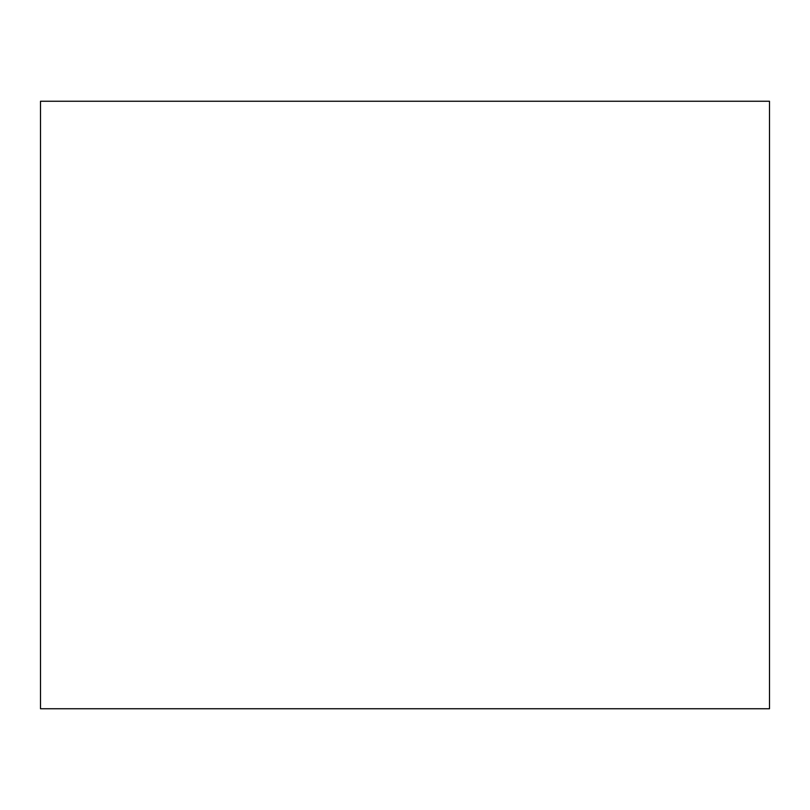 <?xml version="1.0" encoding="UTF-8"?>
<svg xmlns="http://www.w3.org/2000/svg" width="810" height="810" viewBox="0 0 810 810"><rect width="100%" height="100%" fill="white"/><g stroke="black" fill="none" stroke-linecap="round" stroke-linejoin="round"><path stroke-width="1.21" d="M769.5 708.75L40.5 708.75L40.5 101.25L769.5 101.25L769.5 708.75L769.5 101.25L40.5 101.25L40.5 708.75L769.5 708.75"/></g></svg>
